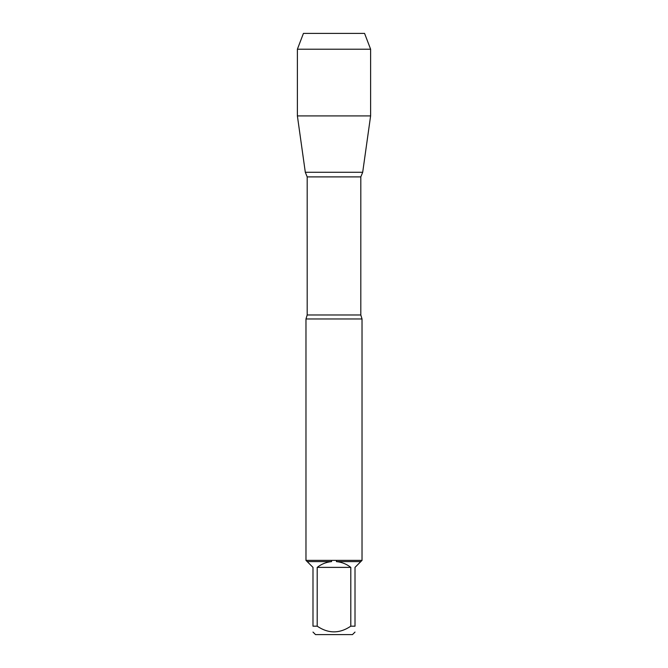 <?xml version="1.0" encoding="UTF-8"?>
<svg xmlns="http://www.w3.org/2000/svg" width="668" height="668" viewBox="0 0 668 668"><rect width="100%" height="100%" fill="white"/><g stroke="black" fill="none" stroke-linecap="round" stroke-linejoin="round"><path stroke-width="1" d="M305.977 318.97L307.188 314.97L360.812 314.97L362.023 318.97L305.977 318.97L305.977 560.485M362.023 318.97L362.023 560.485M305.977 560.377L362.023 560.377M350.8 626.183L350.8 567.382C346.567 564.051 341.765 562.13 336.413 561.604L360.795 561.604L355.009 567.382L355.009 626.183C355.009 633.748 355.009 633.748 355.009 626.183L350.8 626.183C339.594 633.748 328.397 633.748 317.2 626.183L312.991 626.183C312.991 633.748 312.991 633.748 312.991 626.183L312.991 567.382L307.205 561.604L331.587 561.604C326.234 562.13 321.433 564.051 317.2 567.382L317.2 626.183M355.009 632.07L352.487 634.6L315.513 634.6L312.991 632.07M361.914 560.485L360.795 561.604M336.413 561.604L336.463 560.485M307.205 561.604L306.086 560.485M331.537 560.485L331.587 561.604M307.188 314.97L307.188 176.895L305.309 172.277L362.691 172.277L305.309 172.277L297.385 115.906L305.309 172.277L334 172.277M317.2 567.382L350.8 567.382M370.615 49.215L297.385 49.215L303.431 33.4L364.569 33.4L370.615 49.215L370.615 115.906L297.385 115.906L297.385 49.215L303.431 33.4L325.884 33.4M360.812 314.97L360.812 176.895L307.188 176.895M360.812 176.895L362.691 172.277L370.615 115.906M297.385 49.215L297.385 115.906"/></g></svg>

